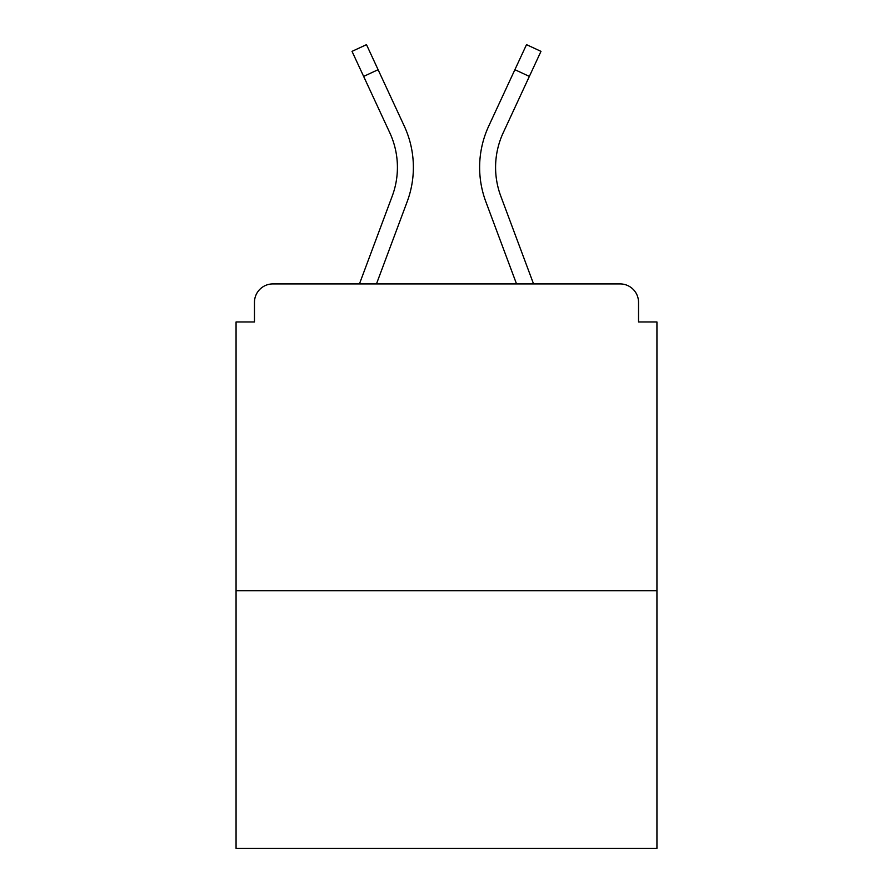 <?xml version="1.0" encoding="UTF-8"?>
<svg xmlns="http://www.w3.org/2000/svg" width="893" height="893" viewBox="0 0 893 893"><rect width="100%" height="100%" fill="white"/><g stroke="black" fill="none" stroke-linecap="round" stroke-linejoin="round"><path stroke-width="1.34" d="M638.528 321.96L638.528 302.325L638.528 321.96L656.935 321.96L656.935 848.35L236.065 848.35L236.065 321.96L254.472 321.96L254.472 302.325L254.472 321.96M656.935 590.675L236.065 590.675M638.528 302.325A18.407 18.407 0 0 0 620.122 283.918L272.878 283.918A18.407 18.407 0 0 0 254.472 302.325M620.122 283.918L542.207 283.918M350.793 283.918L272.878 283.918M376.466 283.918L407.175 201.684A98.163 98.163 0 0 0 404.25 126.036L378.107 69.699L363.641 76.407L352.021 51.359L366.487 44.65L378.107 69.699M363.641 76.407L389.783 132.756A82.212 82.212 0 0 1 392.228 196.103L359.444 283.918M516.534 283.918L485.825 201.684A98.163 98.163 0 0 1 488.75 126.036L526.513 44.65L540.979 51.359L503.217 132.756A82.212 82.212 0 0 0 500.772 196.103L533.556 283.918M495.582 167.348A82.212 82.212 0 0 1 503.217 132.756A82.212 82.212 0 0 0 495.582 167.348A82.212 82.212 0 0 1 503.217 132.756A82.212 82.212 0 0 0 495.582 167.348A82.212 82.212 0 0 1 503.217 132.756A82.212 82.212 0 0 0 495.582 167.348A82.212 82.212 0 0 1 503.217 132.756A82.212 82.212 0 0 0 495.582 167.348A82.212 82.212 0 0 1 503.217 132.756A82.212 82.212 0 0 0 495.582 167.348A82.212 82.212 0 0 1 503.217 132.756A82.212 82.212 0 0 0 495.582 167.348A82.212 82.212 0 0 1 503.217 132.756A82.212 82.212 0 0 0 495.582 167.348A82.212 82.212 0 0 1 503.217 132.756A82.212 82.212 0 0 0 495.582 167.348A82.212 82.212 0 0 1 503.217 132.756A82.212 82.212 0 0 0 495.582 167.348A82.212 82.212 0 0 1 503.217 132.756A82.212 82.212 0 0 0 495.582 167.348A82.212 82.212 0 0 1 503.217 132.756A82.212 82.212 0 0 0 500.772 196.103A82.212 82.212 0 0 1 495.582 167.348A82.212 82.212 0 0 0 500.772 196.103A82.212 82.212 0 0 1 495.582 167.348A82.212 82.212 0 0 0 500.772 196.103A82.212 82.212 0 0 1 495.582 167.348A82.212 82.212 0 0 0 500.772 196.103A82.212 82.212 0 0 1 495.582 167.348A82.212 82.212 0 0 0 500.772 196.103A82.212 82.212 0 0 1 495.582 167.348A82.212 82.212 0 0 0 500.772 196.103A82.212 82.212 0 0 1 495.582 167.348A82.212 82.212 0 0 0 500.772 196.103A82.212 82.212 0 0 1 495.582 167.348A82.212 82.212 0 0 0 500.772 196.103A82.212 82.212 0 0 1 495.582 167.348A82.212 82.212 0 0 0 500.772 196.103A82.212 82.212 0 0 1 495.582 167.348A82.212 82.212 0 0 0 500.772 196.103A82.212 82.212 0 0 1 495.582 167.348A82.212 82.212 0 0 0 500.772 196.103M389.783 132.756A82.212 82.212 0 0 1 397.418 167.348A82.212 82.212 0 0 0 389.783 132.756A82.212 82.212 0 0 1 397.418 167.348M529.359 76.407L514.893 69.699"/></g></svg>
